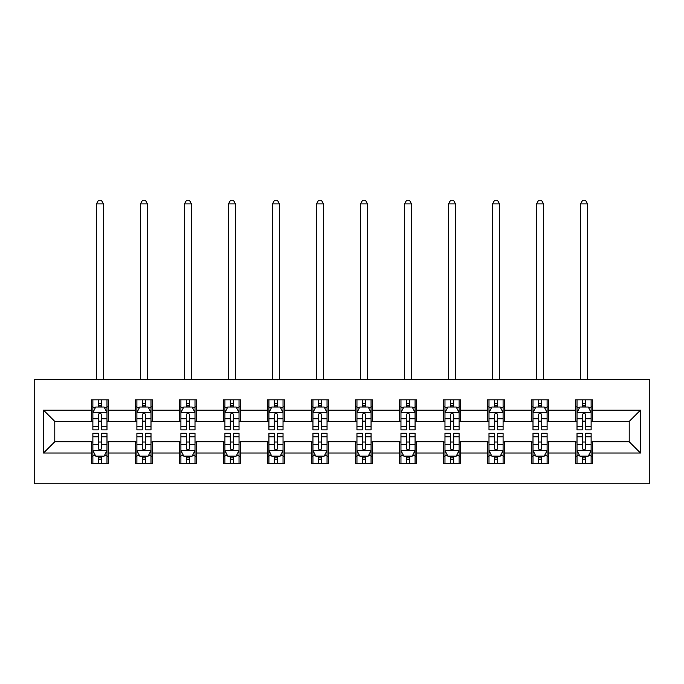 <?xml version="1.0" encoding="UTF-8"?>
<svg xmlns="http://www.w3.org/2000/svg" width="684" height="684" viewBox="0 0 684 684"><rect width="100%" height="100%" fill="white"/><g stroke="black" fill="none" stroke-linecap="round" stroke-linejoin="round"><path stroke-width="1.03" d="M34.2 483.768L649.8 483.768L649.8 379.381L34.2 379.381L34.2 483.768M592.532 410.135L592.532 399.832L575.603 399.832L575.603 410.135L548.517 410.135L548.517 399.832L531.588 399.832L531.588 410.135L504.501 410.135L504.501 399.832L487.581 399.832L487.581 410.135L460.494 410.135L460.494 399.832L443.565 399.832L443.565 410.135L416.479 410.135L416.479 399.832L399.55 399.832L399.55 410.135L372.472 410.135L372.472 399.832L355.543 399.832L355.543 410.135L328.457 410.135L328.457 399.832L311.528 399.832L311.528 410.135L284.45 410.135L284.45 399.832L267.521 399.832L267.521 410.135L240.435 410.135L240.435 399.832L223.506 399.832L223.506 410.135L196.419 410.135L196.419 399.832L179.499 399.832L179.499 410.135L152.412 410.135L152.412 399.832L135.483 399.832L135.483 410.135L108.397 410.135L108.397 399.832L91.468 399.832L91.468 410.135L43.511 410.135L43.511 453.013L54.797 441.736L91.468 441.736L91.468 463.316L108.397 463.316L108.397 441.736L135.483 441.736L135.483 463.316L152.412 463.316L152.412 441.736L179.499 441.736L179.499 463.316L196.419 463.316L196.419 441.736L223.506 441.736L223.506 463.316L240.435 463.316L240.435 441.736L267.521 441.736L267.521 463.316L284.45 463.316L284.45 441.736L311.528 441.736L311.528 463.316L328.457 463.316L328.457 441.736L355.543 441.736L355.543 463.316L372.472 463.316L372.472 441.736L399.55 441.736L399.55 463.316L416.479 463.316L416.479 441.736L443.565 441.736L443.565 463.316L460.494 463.316L460.494 441.736L487.581 441.736L487.581 463.316L504.501 463.316L504.501 441.736L531.588 441.736L531.588 463.316L548.517 463.316L548.517 441.736L575.603 441.736L575.603 463.316L592.532 463.316L592.532 441.736L629.203 441.736L629.203 421.421L592.532 421.421L592.532 410.135L640.489 410.135L640.489 453.013L592.532 453.013M575.603 453.013L548.517 453.013M531.588 453.013L504.501 453.013M487.581 453.013L460.494 453.013M443.565 453.013L416.479 453.013M399.55 453.013L372.472 453.013M355.543 453.013L328.457 453.013M311.528 453.013L284.45 453.013M267.521 453.013L240.435 453.013M223.506 453.013L196.419 453.013M179.499 453.013L152.412 453.013M135.483 453.013L108.397 453.013M91.468 453.013L43.511 453.013M575.603 410.135L575.603 421.421L548.517 421.421L548.517 410.135M531.588 410.135L531.588 421.421L504.501 421.421L504.501 410.135M487.581 410.135L487.581 421.421L460.494 421.421L460.494 410.135M443.565 410.135L443.565 421.421L416.479 421.421L416.479 410.135M399.55 410.135L399.55 421.421L372.472 421.421L372.472 410.135M355.543 410.135L355.543 421.421L328.457 421.421L328.457 410.135M311.528 410.135L311.528 421.421L284.45 421.421L284.45 410.135M267.521 410.135L267.521 421.421L240.435 421.421L240.435 410.135M223.506 410.135L223.506 421.421L196.419 421.421L196.419 410.135M179.499 410.135L179.499 421.421L152.412 421.421L152.412 410.135M135.483 410.135L135.483 421.421L108.397 421.421L108.397 410.135M91.468 410.135L91.468 421.421L54.797 421.421L43.511 410.135M54.797 421.421L54.797 441.736M640.489 453.013L629.203 441.736M629.203 421.421L640.489 410.135M91.468 406.886L92.879 406.886M98.24 406.886L101.625 406.886M106.986 406.886L108.397 406.886M91.468 421.139L92.879 421.139M98.24 421.139L101.625 421.139M106.986 421.139L108.397 421.139M91.468 442.018L92.879 442.018M98.24 442.018L101.625 442.018M106.986 442.018L108.397 442.018M91.468 456.262L92.879 456.262M98.24 456.262L101.625 456.262M106.986 456.262L108.397 456.262M135.483 442.018L136.894 442.018M142.255 442.018L145.641 442.018M151.002 442.018L152.412 442.018M135.483 456.262L136.894 456.262M142.255 456.262L145.641 456.262M151.002 456.262L152.412 456.262M135.483 406.886L136.894 406.886M142.255 406.886L145.641 406.886M151.002 406.886L152.412 406.886M135.483 421.139L136.894 421.139M142.255 421.139L145.641 421.139M151.002 421.139L152.412 421.139M179.499 442.018L180.909 442.018M186.27 442.018L189.648 442.018M195.008 442.018L196.419 442.018M179.499 456.262L180.909 456.262M186.27 456.262L189.648 456.262M195.008 456.262L196.419 456.262M179.499 406.886L180.909 406.886M186.27 406.886L189.648 406.886M195.008 406.886L196.419 406.886M179.499 421.139L180.909 421.139M186.27 421.139L189.648 421.139M195.008 421.139L196.419 421.139M223.506 442.018L224.916 442.018M230.277 442.018L233.663 442.018M239.024 442.018L240.435 442.018M223.506 456.262L224.916 456.262M230.277 456.262L233.663 456.262M239.024 456.262L240.435 456.262M223.506 406.886L224.916 406.886M230.277 406.886L233.663 406.886M239.024 406.886L240.435 406.886M223.506 421.139L224.916 421.139M230.277 421.139L233.663 421.139M239.024 421.139L240.435 421.139M267.521 442.018L268.932 442.018M274.293 442.018L277.678 442.018M283.039 442.018L284.45 442.018M267.521 456.262L268.932 456.262M274.293 456.262L277.678 456.262M283.039 456.262L284.45 456.262M267.521 406.886L268.932 406.886M274.293 406.886L277.678 406.886M283.039 406.886L284.45 406.886M267.521 421.139L268.932 421.139M274.293 421.139L277.678 421.139M283.039 421.139L284.45 421.139M311.528 442.018L312.939 442.018M318.299 442.018L321.685 442.018M327.046 442.018L328.457 442.018M311.528 456.262L312.939 456.262M318.299 456.262L321.685 456.262M327.046 456.262L328.457 456.262M311.528 406.886L312.939 406.886M318.299 406.886L321.685 406.886M327.046 406.886L328.457 406.886M311.528 421.139L312.939 421.139M318.299 421.139L321.685 421.139M327.046 421.139L328.457 421.139M355.543 442.018L356.954 442.018M362.315 442.018L365.701 442.018M371.061 442.018L372.472 442.018M355.543 456.262L356.954 456.262M362.315 456.262L365.701 456.262M371.061 456.262L372.472 456.262M355.543 406.886L356.954 406.886M362.315 406.886L365.701 406.886M371.061 406.886L372.472 406.886M355.543 421.139L356.954 421.139M362.315 421.139L365.701 421.139M371.061 421.139L372.472 421.139M399.55 442.018L400.961 442.018M406.322 442.018L409.707 442.018M415.068 442.018L416.479 442.018M399.55 456.262L400.961 456.262M406.322 456.262L409.707 456.262M415.068 456.262L416.479 456.262M399.55 406.886L400.961 406.886M406.322 406.886L409.707 406.886M415.068 406.886L416.479 406.886M399.55 421.139L400.961 421.139M406.322 421.139L409.707 421.139M415.068 421.139L416.479 421.139M443.565 442.018L444.976 442.018M450.337 442.018L453.723 442.018M459.084 442.018L460.494 442.018M443.565 456.262L444.976 456.262M450.337 456.262L453.723 456.262M459.084 456.262L460.494 456.262M443.565 406.886L444.976 406.886M450.337 406.886L453.723 406.886M459.084 406.886L460.494 406.886M443.565 421.139L444.976 421.139M450.337 421.139L453.723 421.139M459.084 421.139L460.494 421.139M487.581 442.018L488.992 442.018M494.352 442.018L497.73 442.018M503.091 442.018L504.501 442.018M487.581 456.262L488.992 456.262M494.352 456.262L497.73 456.262M503.091 456.262L504.501 456.262M487.581 406.886L488.992 406.886M494.352 406.886L497.73 406.886M503.091 406.886L504.501 406.886M487.581 421.139L488.992 421.139M494.352 421.139L497.73 421.139M503.091 421.139L504.501 421.139M531.588 442.018L532.998 442.018M538.359 442.018L541.745 442.018M547.106 442.018L548.517 442.018M531.588 456.262L532.998 456.262M538.359 456.262L541.745 456.262M547.106 456.262L548.517 456.262M531.588 406.886L532.998 406.886M538.359 406.886L541.745 406.886M547.106 406.886L548.517 406.886M531.588 421.139L532.998 421.139M538.359 421.139L541.745 421.139M547.106 421.139L548.517 421.139M575.603 442.018L577.014 442.018M582.375 442.018L585.76 442.018M591.121 442.018L592.532 442.018M575.603 456.262L577.014 456.262M582.375 456.262L585.76 456.262M591.121 456.262L592.532 456.262M575.603 406.886L577.014 406.886M582.375 406.886L585.76 406.886M591.121 406.886L592.532 406.886M575.603 421.139L577.014 421.139M582.375 421.139L585.76 421.139M591.121 421.139L592.532 421.139M101.625 403.5L98.24 403.5M106.986 426.346L101.625 426.346L101.625 429.885L106.986 429.885L106.986 412.674L104.165 407.031L95.7 407.031L92.879 412.674L92.879 429.885L98.24 429.885L98.24 426.346L92.879 426.346M92.879 412.674L92.879 399.832M106.986 412.674L106.986 399.832M98.24 407.031L98.24 399.832M101.625 399.832L101.625 407.031M101.625 426.346L101.625 414.786C100.505 412.614 99.377 412.614 98.24 414.786L98.24 426.346M103.464 379.381L103.464 203.9L96.41 203.9L96.41 379.381M96.41 203.9L98.522 200.232L101.343 200.232L103.464 203.9M98.24 459.648L101.625 459.648M92.879 436.802L98.24 436.802L98.24 433.271L92.879 433.271L92.879 450.474L95.7 456.117L104.165 456.117L106.986 450.474L106.986 433.271L101.625 433.271L101.625 436.802L106.986 436.802M106.986 450.474L106.986 463.316M92.879 450.474L92.879 463.316M101.625 456.117L101.625 463.316M98.24 463.316L98.24 456.117M98.24 436.802L98.24 448.362C99.368 450.534 100.497 450.534 101.625 448.362L101.625 436.802M145.641 403.5L142.255 403.5M151.002 426.346L145.641 426.346L145.641 429.885L151.002 429.885L151.002 412.674L148.18 407.031L139.716 407.031L136.894 412.674L136.894 429.885L142.255 429.885L142.255 426.346L136.894 426.346M136.894 412.674L136.894 399.832M151.002 412.674L151.002 399.832M142.255 407.031L142.255 399.832M145.641 399.832L145.641 407.031M145.641 426.346L145.641 414.786C144.512 412.614 143.383 412.614 142.255 414.786L142.255 426.346M147.47 379.381L147.47 203.9L140.417 203.9L140.417 379.381M140.417 203.9L142.537 200.232L145.359 200.232L147.47 203.9M189.648 403.5L186.27 403.5M195.008 426.346L189.648 426.346L189.648 429.885L195.008 429.885L195.008 412.674L192.187 407.031L183.731 407.031L180.909 412.674L180.909 429.885L186.27 429.885L186.27 426.346L180.909 426.346M180.909 412.674L180.909 399.832M195.008 412.674L195.008 399.832M186.27 407.031L186.27 399.832M189.648 399.832L189.648 407.031M189.648 426.346L189.648 414.786C188.528 412.614 187.399 412.614 186.27 414.786L186.27 426.346M191.486 379.381L191.486 203.9L184.432 203.9L184.432 379.381M184.432 203.9L186.552 200.232L189.365 200.232L191.486 203.9M142.255 459.648L145.641 459.648M136.894 436.802L142.255 436.802L142.255 433.271L136.894 433.271L136.894 450.474L139.716 456.117L148.18 456.117L151.002 450.474L151.002 433.271L145.641 433.271L145.641 436.802L151.002 436.802M151.002 450.474L151.002 463.316M136.894 450.474L136.894 463.316M145.641 456.117L145.641 463.316M142.255 463.316L142.255 456.117M142.255 436.802L142.255 448.362C143.383 450.534 144.512 450.534 145.641 448.362L145.641 436.802M186.27 459.648L189.648 459.648M180.909 436.802L186.27 436.802L186.27 433.271L180.909 433.271L180.909 450.474L183.731 456.117L192.187 456.117L195.008 450.474L195.008 433.271L189.648 433.271L189.648 436.802L195.008 436.802M195.008 450.474L195.008 463.316M180.909 450.474L180.909 463.316M189.648 456.117L189.648 463.316M186.27 463.316L186.27 456.117M186.27 436.802L186.27 448.362C187.39 450.534 188.519 450.534 189.648 448.362L189.648 436.802M233.663 403.5L230.277 403.5M239.024 426.346L233.663 426.346L233.663 429.885L239.024 429.885L239.024 412.674L236.202 407.031L227.738 407.031L224.916 412.674L224.916 429.885L230.277 429.885L230.277 426.346L224.916 426.346M224.916 412.674L224.916 399.832M239.024 412.674L239.024 399.832M230.277 407.031L230.277 399.832M233.663 399.832L233.663 407.031M233.663 426.346L233.663 414.786C232.534 412.614 231.406 412.614 230.277 414.786L230.277 426.346M235.501 379.381L235.501 203.9L228.447 203.9L228.447 379.381M228.447 203.9L230.559 200.232L233.381 200.232L235.501 203.9M277.678 403.5L274.293 403.5M283.039 426.346L277.678 426.346L277.678 429.885L283.039 429.885L283.039 412.674L280.218 407.031L271.753 407.031L268.932 412.674L268.932 429.885L274.293 429.885L274.293 426.346L268.932 426.346M268.932 412.674L268.932 399.832M283.039 412.674L283.039 399.832M274.293 407.031L274.293 399.832M277.678 399.832L277.678 407.031M277.678 426.346L277.678 414.786C276.55 412.614 275.421 412.614 274.293 414.786L274.293 426.346M279.508 379.381L279.508 203.9L272.454 203.9L272.454 379.381M272.454 203.9L274.575 200.232L277.396 200.232L279.508 203.9M321.685 403.5L318.299 403.5M327.046 426.346L321.685 426.346L321.685 429.885L327.046 429.885L327.046 412.674L324.225 407.031L315.76 407.031L312.939 412.674L312.939 429.885L318.299 429.885L318.299 426.346L312.939 426.346M312.939 412.674L312.939 399.832M327.046 412.674L327.046 399.832M318.299 407.031L318.299 399.832M321.685 399.832L321.685 407.031M321.685 426.346L321.685 414.786C320.557 412.614 319.428 412.614 318.299 414.786L318.299 426.346M323.523 379.381L323.523 203.9L316.47 203.9L316.47 379.381M316.47 203.9L318.582 200.232L321.403 200.232L323.523 203.9M230.277 459.648L233.663 459.648M224.916 436.802L230.277 436.802L230.277 433.271L224.916 433.271L224.916 450.474L227.738 456.117L236.202 456.117L239.024 450.474L239.024 433.271L233.663 433.271L233.663 436.802L239.024 436.802M239.024 450.474L239.024 463.316M224.916 450.474L224.916 463.316M233.663 456.117L233.663 463.316M230.277 463.316L230.277 456.117M230.277 436.802L230.277 448.362C231.406 450.534 232.534 450.534 233.663 448.362L233.663 436.802M274.293 459.648L277.678 459.648M268.932 436.802L274.293 436.802L274.293 433.271L268.932 433.271L268.932 450.474L271.753 456.117L280.218 456.117L283.039 450.474L283.039 433.271L277.678 433.271L277.678 436.802L283.039 436.802M283.039 450.474L283.039 463.316M268.932 450.474L268.932 463.316M277.678 456.117L277.678 463.316M274.293 463.316L274.293 456.117M274.293 436.802L274.293 448.362C275.413 450.534 276.541 450.534 277.678 448.362L277.678 436.802M318.299 459.648L321.685 459.648M312.939 436.802L318.299 436.802L318.299 433.271L312.939 433.271L312.939 450.474L315.76 456.117L324.225 456.117L327.046 450.474L327.046 433.271L321.685 433.271L321.685 436.802L327.046 436.802M327.046 450.474L327.046 463.316M312.939 450.474L312.939 463.316M321.685 456.117L321.685 463.316M318.299 463.316L318.299 456.117M318.299 436.802L318.299 448.362C319.428 450.534 320.557 450.534 321.685 448.362L321.685 436.802M365.701 403.5L362.315 403.5M371.061 426.346L365.701 426.346L365.701 429.885L371.061 429.885L371.061 412.674L368.24 407.031L359.775 407.031L356.954 412.674L356.954 429.885L362.315 429.885L362.315 426.346L356.954 426.346M356.954 412.674L356.954 399.832M371.061 412.674L371.061 399.832M362.315 407.031L362.315 399.832M365.701 399.832L365.701 407.031M365.701 426.346L365.701 414.786C364.572 412.614 363.443 412.614 362.315 414.786L362.315 426.346M367.53 379.381L367.53 203.9L360.477 203.9L360.477 379.381M360.477 203.9L362.597 200.232L365.418 200.232L367.53 203.9M362.315 459.648L365.701 459.648M356.954 436.802L362.315 436.802L362.315 433.271L356.954 433.271L356.954 450.474L359.775 456.117L368.24 456.117L371.061 450.474L371.061 433.271L365.701 433.271L365.701 436.802L371.061 436.802M371.061 450.474L371.061 463.316M356.954 450.474L356.954 463.316M365.701 456.117L365.701 463.316M362.315 463.316L362.315 456.117M362.315 436.802L362.315 448.362C363.443 450.534 364.572 450.534 365.701 448.362L365.701 436.802M409.707 403.5L406.322 403.5M415.068 426.346L409.707 426.346L409.707 429.885L415.068 429.885L415.068 412.674L412.247 407.031L403.782 407.031L400.961 412.674L400.961 429.885L406.322 429.885L406.322 426.346L400.961 426.346M400.961 412.674L400.961 399.832M415.068 412.674L415.068 399.832M406.322 407.031L406.322 399.832M409.707 399.832L409.707 407.031M409.707 426.346L409.707 414.786C408.587 412.614 407.459 412.614 406.322 414.786L406.322 426.346M411.546 379.381L411.546 203.9L404.492 203.9L404.492 379.381M404.492 203.9L406.604 200.232L409.425 200.232L411.546 203.9M406.322 459.648L409.707 459.648M400.961 436.802L406.322 436.802L406.322 433.271L400.961 433.271L400.961 450.474L403.782 456.117L412.247 456.117L415.068 450.474L415.068 433.271L409.707 433.271L409.707 436.802L415.068 436.802M415.068 450.474L415.068 463.316M400.961 450.474L400.961 463.316M409.707 456.117L409.707 463.316M406.322 463.316L406.322 456.117M406.322 436.802L406.322 448.362C407.45 450.534 408.579 450.534 409.707 448.362L409.707 436.802M453.723 403.5L450.337 403.5M459.084 426.346L453.723 426.346L453.723 429.885L459.084 429.885L459.084 412.674L456.262 407.031L447.798 407.031L444.976 412.674L444.976 429.885L450.337 429.885L450.337 426.346L444.976 426.346M444.976 412.674L444.976 399.832M459.084 412.674L459.084 399.832M450.337 407.031L450.337 399.832M453.723 399.832L453.723 407.031M453.723 426.346L453.723 414.786C452.594 412.614 451.466 412.614 450.337 414.786L450.337 426.346M455.553 379.381L455.553 203.9L448.499 203.9L448.499 379.381M448.499 203.9L450.619 200.232L453.441 200.232L455.553 203.9M450.337 459.648L453.723 459.648M444.976 436.802L450.337 436.802L450.337 433.271L444.976 433.271L444.976 450.474L447.798 456.117L456.262 456.117L459.084 450.474L459.084 433.271L453.723 433.271L453.723 436.802L459.084 436.802M459.084 450.474L459.084 463.316M444.976 450.474L444.976 463.316M453.723 456.117L453.723 463.316M450.337 463.316L450.337 456.117M450.337 436.802L450.337 448.362C451.466 450.534 452.594 450.534 453.723 448.362L453.723 436.802M497.73 403.5L494.352 403.5M503.091 426.346L497.73 426.346L497.73 429.885L503.091 429.885L503.091 412.674L500.269 407.031L491.813 407.031L488.992 412.674L488.992 429.885L494.352 429.885L494.352 426.346L488.992 426.346M488.992 412.674L488.992 399.832M503.091 412.674L503.091 399.832M494.352 407.031L494.352 399.832M497.73 399.832L497.73 407.031M497.73 426.346L497.73 414.786C496.61 412.614 495.481 412.614 494.352 414.786L494.352 426.346M499.568 379.381L499.568 203.9L492.514 203.9L492.514 379.381M492.514 203.9L494.635 200.232L497.448 200.232L499.568 203.9M494.352 459.648L497.73 459.648M488.992 436.802L494.352 436.802L494.352 433.271L488.992 433.271L488.992 450.474L491.813 456.117L500.269 456.117L503.091 450.474L503.091 433.271L497.73 433.271L497.73 436.802L503.091 436.802M503.091 450.474L503.091 463.316M488.992 450.474L488.992 463.316M497.73 456.117L497.73 463.316M494.352 463.316L494.352 456.117M494.352 436.802L494.352 448.362C495.472 450.534 496.601 450.534 497.73 448.362L497.73 436.802M541.745 403.5L538.359 403.5M547.106 426.346L541.745 426.346L541.745 429.885L547.106 429.885L547.106 412.674L544.284 407.031L535.82 407.031L532.998 412.674L532.998 429.885L538.359 429.885L538.359 426.346L532.998 426.346M532.998 412.674L532.998 399.832M547.106 412.674L547.106 399.832M538.359 407.031L538.359 399.832M541.745 399.832L541.745 407.031M541.745 426.346L541.745 414.786C540.616 412.614 539.488 412.614 538.359 414.786L538.359 426.346M543.583 379.381L543.583 203.9L536.53 203.9L536.53 379.381M536.53 203.9L538.641 200.232L541.463 200.232L543.583 203.9M538.359 459.648L541.745 459.648M532.998 436.802L538.359 436.802L538.359 433.271L532.998 433.271L532.998 450.474L535.82 456.117L544.284 456.117L547.106 450.474L547.106 433.271L541.745 433.271L541.745 436.802L547.106 436.802M547.106 450.474L547.106 463.316M532.998 450.474L532.998 463.316M541.745 456.117L541.745 463.316M538.359 463.316L538.359 456.117M538.359 436.802L538.359 448.362C539.488 450.534 540.616 450.534 541.745 448.362L541.745 436.802M585.76 403.5L582.375 403.5M591.121 426.346L585.76 426.346L585.76 429.885L591.121 429.885L591.121 412.674L588.3 407.031L579.835 407.031L577.014 412.674L577.014 429.885L582.375 429.885L582.375 426.346L577.014 426.346M577.014 412.674L577.014 399.832M591.121 412.674L591.121 399.832M582.375 407.031L582.375 399.832M585.76 399.832L585.76 407.031M585.76 426.346L585.76 414.786C584.632 412.614 583.503 412.614 582.375 414.786L582.375 426.346M587.59 379.381L587.59 203.9L580.536 203.9L580.536 379.381M580.536 203.9L582.657 200.232L585.478 200.232L587.59 203.9M582.375 459.648L585.76 459.648M577.014 436.802L582.375 436.802L582.375 433.271L577.014 433.271L577.014 450.474L579.835 456.117L588.3 456.117L591.121 450.474L591.121 433.271L585.76 433.271L585.76 436.802L591.121 436.802M591.121 450.474L591.121 463.316M577.014 450.474L577.014 463.316M585.76 456.117L585.76 463.316M582.375 463.316L582.375 456.117M582.375 436.802L582.375 448.362C583.495 450.534 584.623 450.534 585.76 448.362L585.76 436.802M106.918 412.529L92.956 412.529M92.879 407.365L95.538 407.365M104.336 407.365L106.986 407.365M98.24 418.779L92.879 418.779M106.986 418.779L101.625 418.779M101.625 405.296L98.24 405.296M92.956 450.619L106.918 450.619M106.986 455.783L104.336 455.783M95.538 455.783L92.879 455.783M101.625 444.369L106.986 444.369M92.879 444.369L98.24 444.369M98.24 457.852L101.625 457.852M150.933 412.529L136.962 412.529M136.894 407.365L139.545 407.365M148.351 407.365L151.002 407.365M142.255 418.779L136.894 418.779M151.002 418.779L145.641 418.779M145.641 405.296L142.255 405.296M194.94 412.529L180.978 412.529M180.909 407.365L183.56 407.365M192.358 407.365L195.008 407.365M186.27 418.779L180.909 418.779M195.008 418.779L189.648 418.779M189.648 405.296L186.27 405.296M136.962 450.619L150.933 450.619M151.002 455.783L148.351 455.783M139.545 455.783L136.894 455.783M145.641 444.369L151.002 444.369M136.894 444.369L142.255 444.369M142.255 457.852L145.641 457.852M180.978 450.619L194.94 450.619M195.008 455.783L192.358 455.783M183.56 455.783L180.909 455.783M189.648 444.369L195.008 444.369M180.909 444.369L186.27 444.369M186.27 457.852L189.648 457.852M238.955 412.529L224.985 412.529M224.916 407.365L227.567 407.365M236.373 407.365L239.024 407.365M230.277 418.779L224.916 418.779M239.024 418.779L233.663 418.779M233.663 405.296L230.277 405.296M282.962 412.529L269 412.529M268.932 407.365L271.582 407.365M280.38 407.365L283.039 407.365M274.293 418.779L268.932 418.779M283.039 418.779L277.678 418.779M277.678 405.296L274.293 405.296M326.978 412.529L313.016 412.529M312.939 407.365L315.589 407.365M324.396 407.365L327.046 407.365M318.299 418.779L312.939 418.779M327.046 418.779L321.685 418.779M321.685 405.296L318.299 405.296M224.985 450.619L238.955 450.619M239.024 455.783L236.373 455.783M227.567 455.783L224.916 455.783M233.663 444.369L239.024 444.369M224.916 444.369L230.277 444.369M230.277 457.852L233.663 457.852M269 450.619L282.962 450.619M283.039 455.783L280.38 455.783M271.582 455.783L268.932 455.783M277.678 444.369L283.039 444.369M268.932 444.369L274.293 444.369M274.293 457.852L277.678 457.852M313.016 450.619L326.978 450.619M327.046 455.783L324.396 455.783M315.589 455.783L312.939 455.783M321.685 444.369L327.046 444.369M312.939 444.369L318.299 444.369M318.299 457.852L321.685 457.852M370.984 412.529L357.022 412.529M356.954 407.365L359.604 407.365M368.411 407.365L371.061 407.365M362.315 418.779L356.954 418.779M371.061 418.779L365.701 418.779M365.701 405.296L362.315 405.296M357.022 450.619L370.984 450.619M371.061 455.783L368.411 455.783M359.604 455.783L356.954 455.783M365.701 444.369L371.061 444.369M356.954 444.369L362.315 444.369M362.315 457.852L365.701 457.852M415 412.529L401.038 412.529M400.961 407.365L403.62 407.365M412.418 407.365L415.068 407.365M406.322 418.779L400.961 418.779M415.068 418.779L409.707 418.779M409.707 405.296L406.322 405.296M401.038 450.619L415 450.619M415.068 455.783L412.418 455.783M403.62 455.783L400.961 455.783M409.707 444.369L415.068 444.369M400.961 444.369L406.322 444.369M406.322 457.852L409.707 457.852M459.015 412.529L445.045 412.529M444.976 407.365L447.627 407.365M456.433 407.365L459.084 407.365M450.337 418.779L444.976 418.779M459.084 418.779L453.723 418.779M453.723 405.296L450.337 405.296M445.045 450.619L459.015 450.619M459.084 455.783L456.433 455.783M447.627 455.783L444.976 455.783M453.723 444.369L459.084 444.369M444.976 444.369L450.337 444.369M450.337 457.852L453.723 457.852M503.022 412.529L489.06 412.529M488.992 407.365L491.642 407.365M500.44 407.365L503.091 407.365M494.352 418.779L488.992 418.779M503.091 418.779L497.73 418.779M497.73 405.296L494.352 405.296M489.06 450.619L503.022 450.619M503.091 455.783L500.44 455.783M491.642 455.783L488.992 455.783M497.73 444.369L503.091 444.369M488.992 444.369L494.352 444.369M494.352 457.852L497.73 457.852M547.038 412.529L533.067 412.529M532.998 407.365L535.649 407.365M544.455 407.365L547.106 407.365M538.359 418.779L532.998 418.779M547.106 418.779L541.745 418.779M541.745 405.296L538.359 405.296M533.067 450.619L547.038 450.619M547.106 455.783L544.455 455.783M535.649 455.783L532.998 455.783M541.745 444.369L547.106 444.369M532.998 444.369L538.359 444.369M538.359 457.852L541.745 457.852M591.044 412.529L577.082 412.529M577.014 407.365L579.664 407.365M588.462 407.365L591.121 407.365M582.375 418.779L577.014 418.779M591.121 418.779L585.76 418.779M585.76 405.296L582.375 405.296M577.082 450.619L591.044 450.619M591.121 455.783L588.462 455.783M579.664 455.783L577.014 455.783M585.76 444.369L591.121 444.369M577.014 444.369L582.375 444.369M582.375 457.852L585.76 457.852"/></g></svg>
